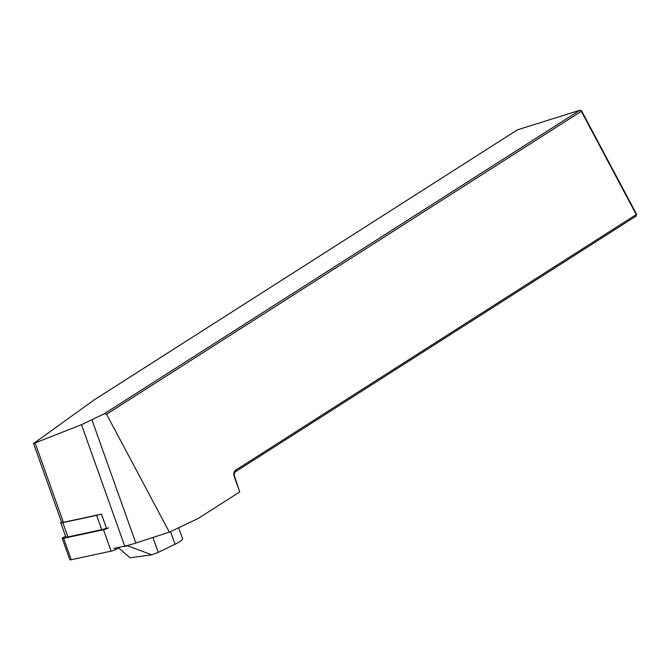<?xml version="1.0" encoding="UTF-8"?>
<svg xmlns="http://www.w3.org/2000/svg" width="670" height="670" viewBox="0 0 670 670"><rect width="100%" height="100%" fill="white"/><g stroke="black" fill="none" stroke-linecap="round" stroke-linejoin="round"><path stroke-width="1" d="M106.672 528.731L101.472 514.125L63.399 522.324A4.832 0.729 160.4 0 1 61.648 522.365L33.5 443.339M239.734 491.947L234.148 476.286A5.31 4.414 -107.4 0 1 235.815 470.072L636.24 214.551L636.148 216.067L235.714 471.588A3.861 3.216 72.6 0 0 234.508 476.102L239.734 491.947L198.161 518.471L169.343 532.148L135.834 543.043A24.154 3.626 160.4 0 1 124.746 546.117L113.716 548.487M581.585 110.86L579.885 110.248L517.408 129.838L93.951 400.049L33.567 443.523L81.489 424.688L104.085 413.859L579.885 110.248L581.326 111.27L581.585 110.86L636.5 214.14L636.24 214.551L581.326 111.27L106.564 414.219L169.343 532.148M104.085 413.859L106.564 414.219M636.148 216.067L636.5 214.14M178.664 527.726L182.592 538.747A21.733 3.266 160.4 0 1 175.029 544.249L158.262 552.365L151.696 554.819L130.055 557.825L118.607 547.918M158.262 552.365L152.961 537.474M127.736 545.405L127.903 545.882L122.066 546.687M151.696 554.819L127.903 545.882M99.545 514.535A5.795 0.871 160.4 0 1 96.606 515.364L62.838 522.642A5.795 0.871 160.4 0 1 60.736 522.684A5.795 0.871 160.4 0 1 61.489 521.913M106.48 528.178A5.795 0.871 160.4 0 1 101.698 529.669L67.93 536.946A5.795 0.871 160.4 0 1 65.836 536.988L60.736 522.684M119.98 547.139L116.237 549.249A3.861 0.578 -19.6 0 1 111.12 551.134L71.238 559.726A3.861 0.578 160.4 0 1 69.848 559.752L62.218 538.345A3.861 0.578 -19.6 0 0 63.616 538.312L71.238 559.726M65.559 536.218L62.98 537.667A3.861 0.578 -19.6 0 0 62.218 538.345M108.607 527.843A3.861 0.578 160.4 0 1 103.49 529.727L63.616 538.312M63.399 522.324L35.2 443.163M124.746 546.117L81.489 424.688M235.815 470.072L235.714 471.588M135.834 543.043L91.974 419.914M175.029 544.249L170.515 531.586M96.606 515.364L101.698 529.669M62.838 522.642L67.93 536.946M103.49 529.727L111.12 551.134M115.801 548.043L116.237 549.249"/></g></svg>
